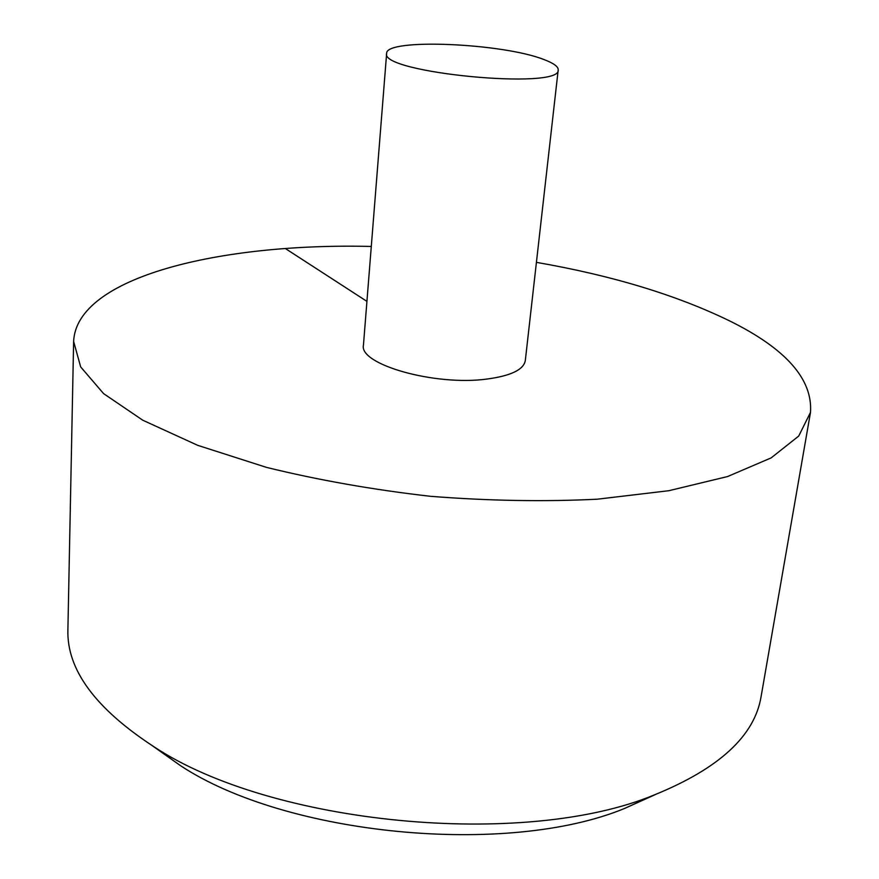 <?xml version="1.0" encoding="UTF-8"?>
<svg xmlns="http://www.w3.org/2000/svg" width="879" height="879" viewBox="0 0 879 879"><rect width="100%" height="100%" fill="white"/><g stroke="black" fill="none" stroke-linecap="round" stroke-linejoin="round"><path stroke-width="1.32" d="M371.301 246.461C220.431 242.747 76.506 276.852 73.627 341.437L80.67 366.917L103.557 393.594L142.772 420.217L197.709 445.334L266.425 467.364C318.077 480.066 372.784 489.713 430.567 496.316C488.537 500.854 544.09 501.821 597.215 499.206L668.864 490.702L727.592 476.539L771.169 457.882L798.714 436.061L810.493 412.383C812.822 379.223 785.914 348.743 729.757 320.967C676.412 295.003 611.971 275.468 536.421 262.36M73.627 341.437L67.892 629.847C66.716 669.6 95.393 708.562 153.924 746.732C271.424 824.733 524.115 849.07 654.339 794.913C719.077 768.609 754.665 735.844 761.093 696.597L810.493 412.383M386.639 53.388L363.456 345.04C358.588 364.4 434.83 386.189 486.878 379.069C510.831 375.86 523.631 369.707 525.301 360.621L558.198 69.902C558.363 66.639 553.682 63.222 544.167 59.64C502.953 43.115 385.431 38.006 386.639 53.388C379.278 72.748 561.725 90.317 558.198 69.902M656.009 794.275L624.716 808.394C507.425 856.937 286.301 835.643 180.437 765.62L152.408 745.788M285.389 248.548L366.928 301.376M624.716 808.394L654.339 794.913M180.437 765.62L153.924 746.732"/></g></svg>
